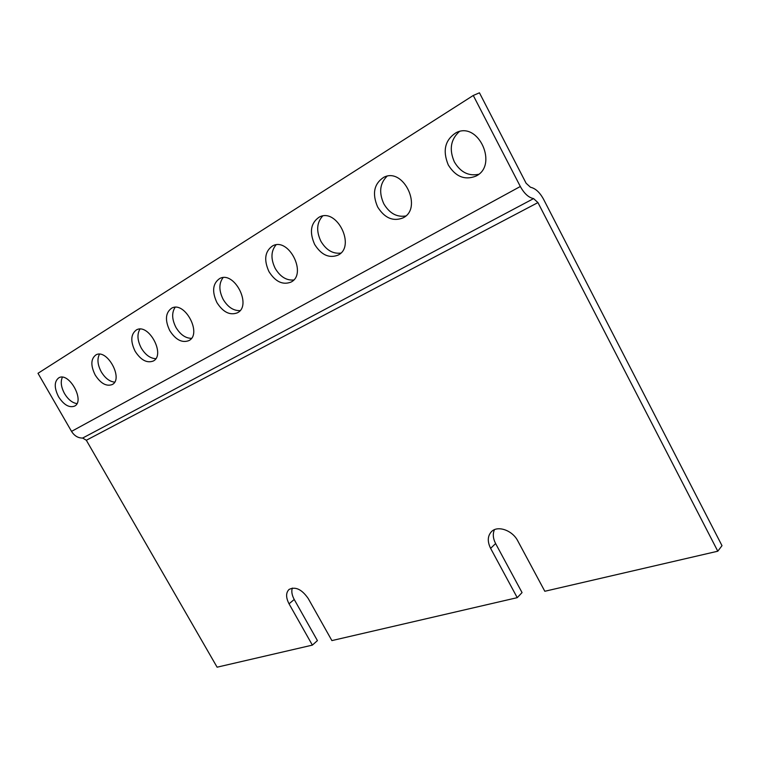 <?xml version="1.0" encoding="UTF-8"?>
<svg xmlns="http://www.w3.org/2000/svg" width="760" height="760" viewBox="0 0 760 760"><rect width="100%" height="100%" fill="white"/><g stroke="black" fill="none" stroke-linecap="round" stroke-linejoin="round"><path stroke-width="1.14" d="M294.234 599.488L289.037 603.811L312.369 645.116L317.423 640.614L294.234 599.488C291.916 595.213 291.27 591.403 292.315 588.069M722 545.67L543.552 199.253C539.761 192.327 535.42 188.328 530.508 187.273L526.11 183.245L479.446 92.815L473.271 95.465L520.325 186.494C524.219 193.562 528.637 197.6 533.577 198.597L537.947 202.587L717.792 551.209L722 545.67M289.037 603.811C285.798 597.503 285.808 592.714 289.066 589.437C295.44 586.302 301.834 589.332 308.237 598.528L331.892 640.594L517.237 597.664L522.053 592.591L495.615 543.552C492.983 538.441 492.603 533.814 494.465 529.672M312.369 645.116L217.103 667.185L86.326 440.258L82.65 438.055C78.081 438.092 74.376 435.869 71.535 431.385L38 373.302L473.271 95.465M717.792 551.209L544.815 591.27L517.778 540.892C512.439 530.281 497.657 525.169 491.511 531.601C487.55 535.923 487.245 541.51 490.618 548.369L517.237 597.664M448.276 164.958C442.387 150.613 445.008 139.859 456.142 132.667C478.629 120.916 498.626 165.822 475.731 176.187C464.74 180.424 455.582 176.681 448.276 164.958M377.644 206.976C371.972 193.695 373.977 183.825 383.676 177.355C403.588 166.639 423.263 208.696 402.838 217.968C393.005 221.711 384.608 218.044 377.644 206.976M314.659 244.454C309.187 232.066 310.707 222.956 319.238 217.103C336.993 207.328 356.212 246.876 337.887 255.189C329.033 258.514 321.29 254.933 314.659 244.454M268.974 271.633C263.653 259.882 264.86 251.294 272.602 245.879C288.866 236.778 307.686 274.522 290.814 282.169C282.644 285.19 275.367 281.684 268.974 271.633M216.923 302.594C211.793 291.536 212.677 283.537 219.583 278.597C234.232 270.247 252.519 305.966 237.234 312.873C229.814 315.58 223.041 312.151 216.923 302.594M169.774 330.647C164.816 320.207 165.433 312.721 171.627 308.19C184.88 300.513 202.635 334.409 188.727 340.68C181.953 343.102 175.636 339.758 169.774 330.647M135.128 351.262C130.302 341.269 130.739 334.144 136.439 329.906C148.722 322.715 166.041 355.281 153.111 361.095C146.794 363.318 140.799 360.041 135.128 351.262M95.199 375.022C90.526 365.522 90.772 358.815 95.931 354.901C107.141 348.26 123.937 379.297 112.081 384.608C106.267 386.612 100.643 383.42 95.199 375.022M58.577 396.805C54.055 387.762 54.15 381.425 58.843 377.796C69.103 371.64 85.395 401.299 74.48 406.153C69.122 407.968 63.821 404.852 58.577 396.805M478.572 174.316C468.549 176.32 460.484 172.197 454.375 161.946C448.989 149.577 450.642 139.46 459.344 131.566M405.707 215.982C396.815 217.388 389.528 213.351 383.847 203.87C378.765 192.669 379.8 183.473 386.983 176.273M340.746 253.099C332.804 254.011 326.192 250.069 320.91 241.291C316.103 231.087 316.673 222.67 322.61 216.059M293.635 280.003C286.358 280.573 280.212 276.716 275.224 268.441C270.636 258.941 270.902 251.076 276.022 244.872M240.008 310.622C233.434 310.83 227.82 307.087 223.164 299.392C218.832 290.662 218.794 283.413 223.041 277.656M191.425 338.342C185.468 338.238 180.32 334.609 175.968 327.446C171.883 319.399 171.599 312.692 175.114 307.334M155.743 358.691C150.214 358.387 145.388 354.844 141.274 348.07C137.37 340.518 136.923 334.2 139.945 329.118M114.618 382.128C109.573 381.596 105.127 378.166 101.27 371.849C97.584 364.857 96.986 358.976 99.465 354.217M76.931 403.598C72.304 402.885 68.181 399.57 64.572 393.67C61.094 387.182 60.363 381.691 62.386 377.216M495.615 543.552L490.618 548.369M537.947 202.587L86.326 440.258M71.535 431.385L520.325 186.494M82.65 438.055L533.577 198.597"/></g></svg>
